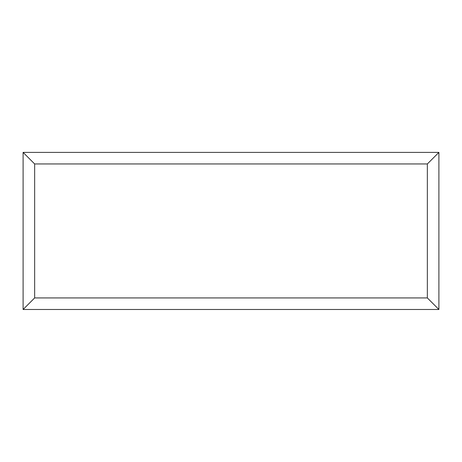 <?xml version="1.0" encoding="UTF-8"?>
<svg xmlns="http://www.w3.org/2000/svg" width="462" height="462" viewBox="0 0 462 462"><rect width="100%" height="100%" fill="white"/><g stroke="black" fill="none" stroke-linecap="round" stroke-linejoin="round"><path stroke-width="0.69" d="M23.1 309.482L23.1 152.402L438.9 152.402L438.9 309.482L23.1 309.482L34.65 297.932L427.35 297.932L438.9 309.482M23.1 152.402L34.65 163.952L34.65 297.932M438.9 152.402L427.35 163.952L34.65 163.952M326.074 309.482L135.828 309.482M427.35 297.932L427.35 163.952"/></g></svg>
